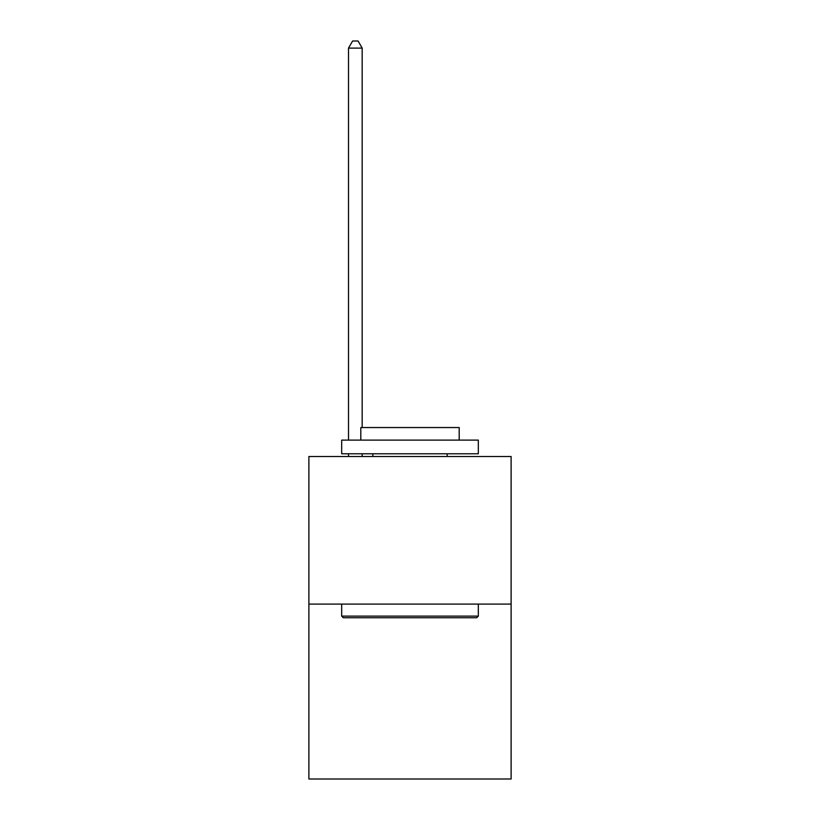 <?xml version="1.0" encoding="UTF-8"?>
<svg xmlns="http://www.w3.org/2000/svg" width="820" height="820" viewBox="0 0 820 820"><rect width="100%" height="100%" fill="white"/><g stroke="black" fill="none" stroke-linecap="round" stroke-linejoin="round"><path stroke-width="1.23" d="M511.116 604.094L511.116 456.514L308.884 456.514L308.884 779L511.116 779L511.116 604.094L308.884 604.094M476.686 617.757L343.313 617.757L341.673 616.117L478.327 616.117L476.686 617.757M341.673 440.114L478.327 440.114L478.327 453.778L341.673 453.778L341.673 440.114M459.19 440.114L459.19 427.548L360.81 427.548L360.81 440.114M341.673 604.094L341.673 616.117M478.327 604.094L478.327 616.117M372.833 453.778L372.833 456.514M447.166 453.778L447.166 456.514M362.173 456.514L362.173 453.778M362.173 427.548L362.173 48.103L348.51 48.103L348.51 440.114M348.51 456.514L348.51 453.778M348.51 48.103L352.61 41L358.073 41L362.173 48.103"/></g></svg>
